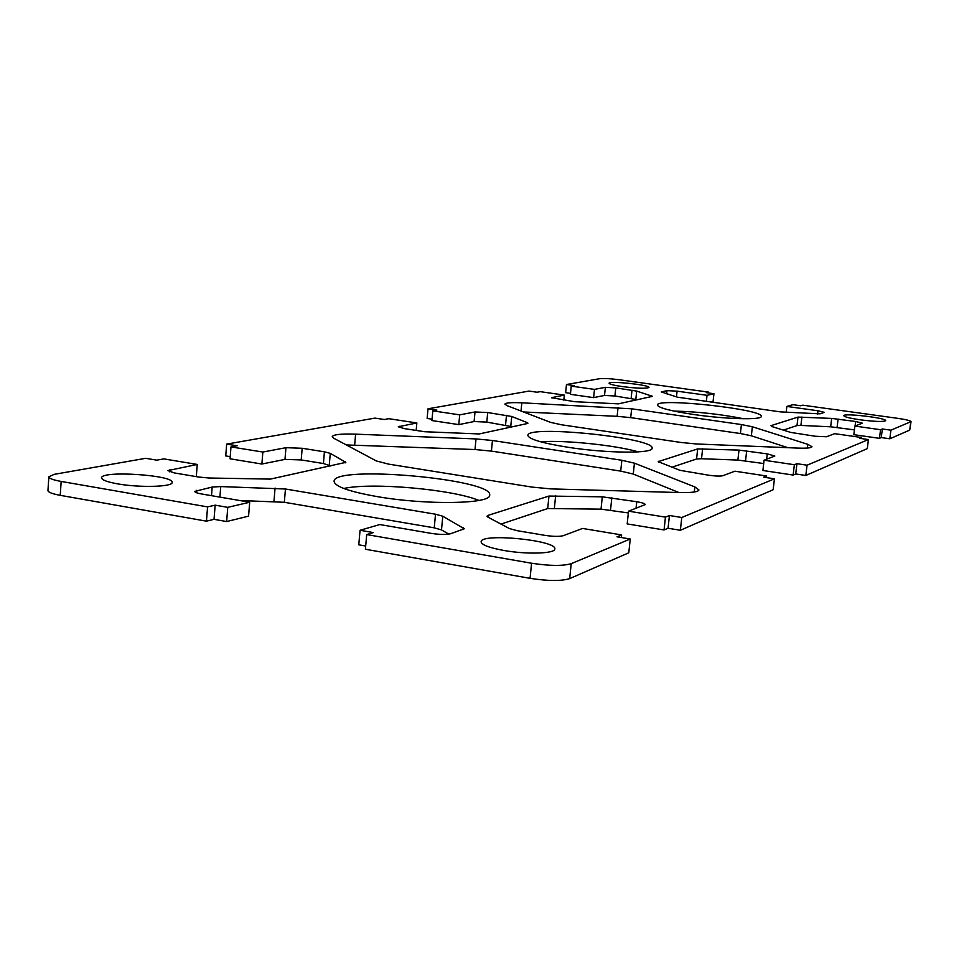<?xml version="1.0" encoding="UTF-8"?>
<svg xmlns="http://www.w3.org/2000/svg" width="959" height="959" viewBox="0 0 959 959"><rect width="100%" height="100%" fill="white"/><g stroke="black" fill="none" stroke-linecap="round" stroke-linejoin="round"><path stroke-width="1.44" d="M679.835 492.566C691.883 492.806 698.248 491.931 698.943 489.941L694.843 486.908L634.426 463.161L621.852 460.272L492.447 440.493L476.024 438.922L355.609 434.151C341.14 433.684 333.348 434.523 332.246 436.633L333.804 438.263L376.396 460.967L388.635 464.132L532.065 487.1L551.005 488.898L679.835 492.566M678.924 492.53L633.264 474.058L620.701 471.109L491.416 451.102L475.005 449.531L346.343 444.94M787.878 447.685L751.341 435.794L740.396 433.54L630.698 417.633L617.128 416.314L523.542 411.974M631.633 408.81L521.828 402.804C511.243 402.36 505.597 402.792 504.89 404.123L506.975 405.609L550.682 422.404L561.518 424.777L681.298 442.507L696.57 443.981L797.804 448.093C806.783 448.404 811.506 447.937 811.973 446.69L807.802 444.329L752.371 426.767L741.415 424.549L631.633 408.81L630.698 417.633M324.418 451.821L302.181 448.273L285.95 447.685L262.85 452.049L230.987 446.906L237.149 445.803L226.66 444.113L374.981 418.1L384.295 419.515L388.839 418.699L416.853 422.955L398.273 426.767L404.302 428.613L424.681 431.73L479.176 433.947L527.27 423.554L527.989 423.171L527.21 422.595L511.734 416.482L487.711 412.55L475.017 411.962L459.697 414.863L432.809 410.848L436.896 410.116L428.014 408.798L529.056 391.08L537.064 392.231L540.241 391.656L564.312 395.096L551.497 397.685L574.537 401.689L618.375 403.859L652.528 396.343L636.692 391.092L615.774 387.892L605.369 387.34L594.472 389.39L571.24 386.117L574.141 385.602L566.469 384.523L599.675 378.697C603.786 378.254 610.439 378.625 619.646 379.8L708.605 392.135L706.304 392.651L713.94 393.717L707.035 395.324L677.09 391.164L666.996 390.625L661.326 391.955L677.462 397.182L780.326 411.879L819.969 413.844L824.296 412.346L817.967 410.764L786.848 406.436L792.937 404.674L800.801 405.765L802.767 405.178L897.648 418.328C906.039 419.551 910.511 420.653 911.05 421.624L890.899 430.183L882.328 428.973L880.542 429.704L854.877 426.084L862.357 423.195L855.632 421.492L831.669 418.412L797.996 417.093L770.988 425.664L771.899 426.551L790.731 432.413L815.342 436.261L826.502 436.753L834.702 433.672L861.398 437.484L859.432 438.287L868.422 439.57L807.046 465.199L796.929 463.688L794.364 464.731L764.071 460.224L774.824 456.028L767.272 453.883L739.005 450.095L697.673 448.908L658.21 461.639L679.883 470.306L708.965 475.256C715.678 476.179 720.317 476.323 722.87 475.712L734.87 471.193L766.613 476.012L763.736 477.186L774.44 478.805L681.777 517.5L669.442 515.51L665.438 517.129L628.541 511.171L645.275 504.578C645.035 503.595 642.194 502.648 636.752 501.725L602.3 496.834L548.968 496.055L488.083 515.367L486.98 516.158L487.975 517.189L509.481 528.577L517.153 530.675L544.964 535.362C553.319 536.596 559.445 536.704 563.329 535.673L582.581 528.445L621.648 534.93L617.033 536.812L630.255 539.006L571.216 563.664C562.897 566.11 549.675 565.978 531.574 563.233L366.71 534.571L373.387 532.581L360.057 530.279L379.788 524.549L431.25 533.384C439.713 534.654 446.175 534.762 450.622 533.719L464.288 528.781L442.782 516.218L435.518 514.216L285.446 489.006L220.726 486.573L212.179 487.052L194.737 491.392C194.845 492.315 197.134 493.166 201.582 493.969L249.688 502.228L227.762 507.347L215.152 505.165L207.564 506.891L61.172 481.442C53.117 479.979 49.017 478.421 48.861 476.755L54.172 474.357L145.684 458.306L156.785 460.152L163.821 458.893L197.242 464.444L167.861 470.605L174.226 472.907L198.681 477.031L208.99 478.002L270.366 479.104L345.815 462.358L330.28 453.355L324.418 451.821L323.423 463.533L301.198 459.936L284.979 459.397L261.879 464.024L262.85 452.049M261.879 464.024L230.052 458.798L230.987 446.906M230.22 456.652L225.737 455.921L226.66 444.113M416.17 430.423L416.853 422.955M512.454 426.755L486.8 422.104L474.106 421.54L458.786 424.609L459.697 414.863M458.786 424.609L431.91 420.557L432.809 410.848M432.041 419.191L427.127 418.448L428.014 408.798M563.796 400.143L564.312 395.096M637.435 399.735L614.923 395.983L604.53 395.444L593.621 397.625L594.472 389.39M593.621 397.625L570.401 394.317L571.24 386.117M570.497 393.37L565.642 392.675L566.469 384.523M708.509 392.962L708.605 392.135M710.955 402.145L713.052 401.629L713.94 393.717M706.339 401.497L707.035 395.324M786.152 412.466L786.848 406.436M911.05 421.624L909.719 430.1L889.832 438.79L890.899 430.183M889.832 438.79L881.273 437.568L882.328 428.973M881.273 437.568L879.475 438.335L880.542 429.704M879.475 438.335L853.834 434.679L854.877 426.084M854.421 429.884L830.662 426.803L800.909 425.424L797.001 425.568L783.359 430.112M567.944 447.266C606.783 453.367 653.235 453.715 652.096 448.213C655.333 437.903 526.815 424.633 527.87 435.374C528.769 439.15 542.123 443.106 567.944 447.266M638.358 451.881C615.498 445.192 564.312 439.905 540.564 441.775M377.69 496.69C427.055 505.273 491.428 503.978 489.653 495.12C493.873 479.116 333.432 464.719 334.08 481.298C334.751 486.537 349.292 491.667 377.69 496.69M478.937 500.454C452.756 489.378 372.068 482.173 343.79 488.479M693.956 414.54C725.915 419.227 762.093 420.15 761.266 416.422C763.903 409.289 656.232 397.482 657.406 405.01C658.413 407.839 670.605 411.015 693.956 414.54M743.669 418.759C720.617 414.18 697.385 411.627 673.985 411.087M622.463 386.597C637.615 388.455 646.462 388.731 648.979 387.448C650.13 384.943 608.497 380.567 609.097 383.264C609.48 384.235 613.94 385.35 622.463 386.597M117.489 483.839C139.511 487.843 173.052 486.896 172.129 482.461C174.262 475.089 100.863 470.246 101.618 477.87C101.822 479.979 107.12 481.957 117.489 483.839M503.787 550.454C526.743 554.59 555.309 553.655 554.805 548.968C557.191 540.253 480.531 532.772 481.118 541.787C481.55 544.856 489.114 547.745 503.787 550.454M860.223 419.814C875.052 421.672 883.539 421.948 885.672 420.665C886.907 417.968 843.189 412.838 843.8 415.726C844.388 416.925 849.854 418.28 860.223 419.814M861.266 438.551L861.398 437.484M807.046 465.199L805.824 475.472L867.308 448.62L868.422 439.57M805.824 475.472L795.718 473.95L796.929 463.688M795.718 473.95L793.141 475.053L794.364 464.731M793.141 475.053L762.896 470.485L764.071 460.224M763.7 463.533L737.867 460.068L701.52 458.726L696.558 459.001L671.839 467.237M766.433 477.594L766.613 476.012M681.777 517.5L680.375 530.267L773.17 489.737L774.44 478.805M680.375 530.267L668.051 528.253L669.442 515.51M668.051 528.253L664.048 529.955L665.438 517.129M664.048 529.955L627.186 523.914L628.541 511.171M628.349 512.933L601.017 509.145L547.709 508.546L501.006 524.093M621.372 537.531L621.648 534.93M366.71 534.571L365.403 549.243L530.063 578.337C548.14 581.094 561.351 581.19 569.682 578.613L628.78 552.804L630.255 539.006M365.691 546.031L358.774 544.82L360.057 530.279M448.8 534.115L441.5 529.907L434.247 527.846L284.344 502.288L239.594 500.49M227.762 507.347L226.648 521.552L248.573 516.146L249.688 502.228M226.648 521.552L214.037 519.334L215.152 505.165M214.037 519.334L206.461 521.169L207.564 506.891M206.461 521.169L60.237 495.335C52.194 493.849 48.106 492.243 47.95 490.517L48.861 476.755M196.307 476.635L197.242 464.444M330.867 466.014L323.423 463.533M694.843 486.908L694.28 492.003M634.426 463.161L633.264 474.058M621.852 460.272L620.701 471.109M492.447 440.493L491.416 451.102M476.024 438.922L475.005 449.531M355.609 434.151L354.662 445.06M618.052 407.491L617.128 416.314M521.828 402.804L521.025 411.003M301.198 459.936L302.181 448.273M284.979 459.397L285.95 447.685M399.208 427.45L399.316 426.264M527.114 423.59L527.21 422.595M510.799 426.084L511.734 416.482M505.561 424.909L506.496 415.319M486.8 422.104L487.711 412.55M474.106 421.54L475.017 411.962M552.036 398.093L552.096 397.398M651.557 396.678L651.64 395.839M635.829 399.208L636.692 391.092M631.142 398.273L632.005 390.169M614.923 395.983L615.774 387.892M604.53 395.444L605.369 387.34M676.467 396.87L677.09 391.164M666.649 393.813L666.996 390.625M817.583 414L817.967 410.764M909.719 430.1L910.75 421.9M855.08 426.012L855.632 421.492M837.075 427.426L838.094 419.035M830.662 426.803L831.669 418.412M800.909 425.424L801.904 416.973M797.001 425.568L797.996 417.093M741.415 424.549L740.396 433.54M752.371 426.767L751.341 435.794M807.802 444.329L807.358 448.045M766.649 459.253L767.272 453.883M745.539 460.811L746.677 450.838M737.867 460.068L739.005 450.095M701.52 458.726L702.635 448.656M696.558 459.001L697.673 448.908M658.665 462.142L658.761 461.243M636.033 508.354L636.752 501.725M610.535 510.044L611.83 497.745M601.017 509.145L602.3 496.834M554.398 508.03L555.657 495.587M547.709 508.546L548.968 496.055M487.915 517.165L488.083 515.367M569.682 578.613L571.216 563.664M530.063 578.337L531.574 563.233M463.137 529.656L463.329 527.702M441.5 529.907L442.782 516.218M434.247 527.846L435.518 514.216M284.344 502.288L285.446 489.006M273.974 501.317L275.065 488.035M219.911 497.11L220.726 486.573M211.519 495.671L212.179 487.052M196.631 492.77L196.823 490.301M60.237 495.335L61.172 481.442M169.767 471.876L169.935 469.61M345.132 462.897L345.228 461.711M329.273 465.103L330.28 453.355"/></g></svg>
